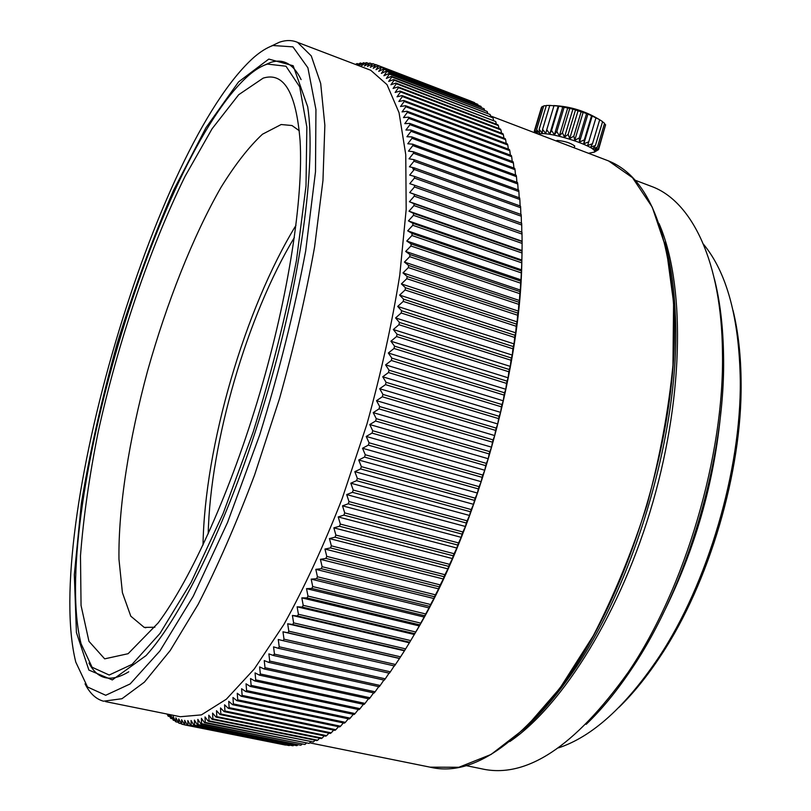 <?xml version="1.0" encoding="UTF-8"?>
<svg xmlns="http://www.w3.org/2000/svg" width="811" height="811" viewBox="0 0 811 811"><rect width="100%" height="100%" fill="white"/><g stroke="black" fill="none" stroke-linecap="round" stroke-linejoin="round"><path stroke-width="1.22" d="M412.627 167.948L413.701 170.198M274.524 654.142L273.408 654.903M649.378 185.618L652.693 186.865C691.895 202.03 721.618 261.507 722.459 352.39C724.598 454.393 684.991 588.887 628.292 672.167C574.817 746.89 525.832 779.077 481.339 768.737L465.838 765.564M714.339 278.629C720.077 301.195 723.148 327.015 723.554 356.11C725.673 456.187 686.927 587.772 631.272 669.47C616.654 691.296 601.63 709.584 586.181 724.335M720.979 410.792C714.319 482.657 694.723 550.882 662.192 615.478M703.421 244.152C726.899 272.516 739.186 318.003 740.291 380.592C741.203 470.086 707.78 583.575 658.816 657.265C625.605 706.574 592.162 736.773 558.505 747.864M733.063 310.481C738.294 331.942 740.98 356.242 741.112 383.39C742.024 471.404 709.219 582.774 661.056 655.227C647.583 675.766 633.584 693.111 619.057 707.263M659.029 223.552C684.646 282.076 684.555 392.037 652.977 501.867C621.419 611.687 562.875 705.408 509.815 741.548M368.407 69.371L370.708 70.243L387.009 84.628L399.053 112.709L405.753 154.627L406.179 209.461L399.782 275.061C392.108 323.163 381.15 372.867 366.917 424.173L342.191 498.542C323.67 545.783 304.287 587.691 284.032 624.237L254.299 668.933L226.34 699.214L201.402 714.886L180.326 716.721L105.582 701.616M270.762 46.339L279.197 42.314C285.827 39.962 291.94 39.972 297.536 42.354L311.262 55.908L320.69 83.492L324.856 125.31L322.96 180.498L314.587 246.939C305.828 295.822 294.099 346.5 279.42 398.941L254.532 475.124C236.254 523.622 217.449 566.707 198.127 604.398L170.158 650.604L144.409 682.122L121.964 698.727L103.514 701.201C95.931 699.123 89.778 693.324 85.043 683.815M272.912 45.517L292.933 46.866L307.896 67.779L315.945 109.597L315.499 171.739L305.676 251.004C294.423 310.714 279.116 371.996 259.733 434.838L227.556 522.416L193.231 596.288L159.909 650.98L130.145 683.937L105.714 695.27L87.507 686.988L75.788 662.121C42.486 528.681 155.367 145.331 253.873 57.368C260.513 51.62 266.86 47.677 272.912 45.517M265.167 400.076C230.973 515.39 182.424 615.924 146.061 655.582L112.313 679.922L88.875 670.068L76.416 632.509L74.318 574.685L81.343 503.479C89.991 451.474 101.953 398.089 117.25 343.327C134.048 289.091 152.833 238.059 173.595 190.23L205.933 127.763L238.556 81.921L268.796 59.081L293.176 65.742L307.683 106.728C316.462 163.406 300.972 281.356 265.167 400.076M128.756 671.782C110.874 682.588 97.604 679.669 88.957 663.033M262.967 65.803L270.529 62.467C283.282 58.25 293.481 63.957 301.114 79.6M165.819 713.792L167.076 714.045L168.212 716.225L168.12 714.248M168.749 714.379L170.705 718.394L170.543 714.744M170.594 714.755L173.311 720.28L173.149 716.346L175.49 721.587L176.028 721.881L175.865 717.786L178.846 723.189L178.694 718.931L181.776 724.203L181.623 719.783L184.817 724.912L184.665 720.33L187.351 725.257L187.97 725.308L187.807 720.573L190.575 725.399L191.224 725.389L191.051 720.492L193.92 725.227L194.579 725.146L194.397 720.097L197.357 724.72L198.036 724.578L197.843 719.377L200.895 723.878L201.594 723.676L201.392 718.323L204.534 722.702L205.254 722.439L205.031 716.934L208.275 721.192L209.015 720.857L208.772 715.201L212.097 719.327L212.857 718.921L212.594 713.122L216.02 717.106L216.79 716.64L216.507 710.7L220.034 714.542L220.815 713.994L220.501 707.932L224.12 711.612L224.931 711.004L224.576 704.8L228.296 708.327L229.118 707.648L228.732 701.322L232.544 704.678L233.386 703.928L232.96 697.48L236.873 700.663L237.724 699.842L237.258 693.273L241.262 696.294L242.124 695.392L241.617 688.721L245.723 691.55L246.595 690.587L246.037 683.805L250.244 686.441L251.126 685.407L250.518 678.523L254.816 680.976L255.708 679.871L255.049 672.897L259.439 675.147L260.341 673.971L259.621 666.916L264.102 668.953L265.015 667.706L264.234 660.58L268.806 662.415L269.728 661.097L268.877 653.889L273.54 655.511L274.463 654.132L273.55 646.864L278.305 648.273L279.227 646.823L278.254 639.504L283.08 640.69L284.012 639.18L282.968 631.81L287.875 632.773L288.807 631.191L287.682 623.791L292.68 624.521L293.612 622.878L292.406 615.458L297.475 615.965L298.407 614.262L297.13 606.81L302.27 607.084L303.202 605.32L301.834 597.869L307.045 597.91L307.977 596.085L306.517 588.644L311.809 588.441L312.732 586.566L311.181 579.135L316.533 578.699L317.446 576.773L315.814 569.352L321.227 568.683L322.129 566.707L320.406 559.326L325.87 558.424L326.772 556.397L324.947 549.057L330.462 547.922L331.354 545.844L329.428 538.565L335.004 537.186L335.876 535.078L333.858 527.849L339.474 526.248L340.336 524.088L338.217 516.942L343.874 515.107L344.716 512.917L342.495 505.851L348.193 503.793L349.014 501.573L346.692 494.598L352.42 492.318L353.231 490.067L350.808 483.194L356.556 480.69L357.347 478.409L354.823 471.657L360.591 468.94L361.361 466.639L358.726 460.009L364.514 457.08L365.264 454.758L362.527 448.26L368.326 445.127L369.056 442.786L366.217 436.44L372.016 433.104L372.715 430.753L369.775 424.548L375.584 421.021L376.263 418.669L373.212 412.627L379.011 408.906L379.67 406.544L376.517 400.675L382.316 396.782L382.934 394.42L379.69 388.722L385.468 384.647L386.066 382.295L382.721 376.78L388.469 372.543L389.037 370.191L385.6 364.869L391.328 360.479L391.865 358.138L388.327 353.008L394.034 348.477L394.541 346.145L390.902 341.218L396.579 336.545L397.055 334.233L393.325 329.519L398.961 324.714L399.407 322.423L395.586 317.922L401.181 312.995L401.587 310.735L397.684 306.446L403.229 301.408L403.604 299.168L399.62 295.103L405.105 289.973L405.459 287.763L401.384 283.921L406.818 278.69L407.132 276.521L402.986 272.901L408.359 267.6L408.643 265.461L404.415 262.075L409.727 256.692L409.971 254.593L405.672 251.44L410.924 245.997L411.126 243.949L406.757 241.029L411.937 235.525L412.12 233.517L407.68 230.841L412.789 225.296L412.931 223.329L408.43 220.886L413.458 215.31L413.569 213.394L409.008 211.184L413.965 205.578L414.036 203.723L409.423 201.746L414.289 196.13L414.34 194.326L409.677 192.582L414.462 186.956L414.472 185.202L409.758 183.691L414.451 178.075L414.431 176.382L409.677 175.095L414.289 169.489L414.228 167.857L409.433 166.802L413.955 161.217L413.874 159.635L409.038 158.814L413.468 153.249L413.346 151.738L408.48 151.13L412.819 145.605L412.667 144.165L407.771 143.77L412.018 138.296L411.846 136.907L406.919 136.735L411.065 131.311L410.863 129.993L405.916 130.024L409.96 124.661L409.737 123.404L404.77 123.647L408.724 118.345L408.47 117.159L403.483 117.605L407.345 112.374L407.061 111.249L402.063 111.898L405.824 106.748L405.52 105.694L400.512 106.525L404.182 101.466L403.848 100.473L398.84 101.497L402.408 96.519L402.053 95.597L397.045 96.813L400.512 91.927L400.127 91.075L395.119 92.454L398.495 87.679L398.089 86.889L393.092 88.45L396.366 83.766L395.94 83.046L390.943 84.77L394.126 80.208L393.68 79.549L388.702 81.435L391.784 76.974L391.318 76.386L386.35 78.434L389.341 74.095L388.854 73.568L383.897 75.758L386.806 71.54L386.3 71.074L381.363 73.406L384.171 69.31L383.654 68.925L378.737 71.388L381.454 67.425L380.917 67.09L376.02 69.695L378.656 65.853L378.098 65.579L373.232 68.306L375.777 64.596L370.363 67.242L372.817 63.663L367.424 66.482L369.796 63.035L364.423 66.026L366.704 62.721L366.096 62.69L361.351 65.863L363.551 62.7L358.695 65.671M358.503 65.6L360.348 62.974L356.992 65.022M356.232 64.728L357.083 63.532L355.441 64.424M357.083 63.532L358.371 64.028M360.348 62.974L361.787 63.522M363.551 62.7L365.163 63.309M366.704 62.721L368.498 63.4M369.796 63.035L371.783 63.795M372.817 63.663L375.017 64.505M375.777 64.596L471.15 101.233M378.656 65.853L474.486 102.571L378.098 65.579M381.454 67.425L477.791 104.325L380.917 67.09M477.791 104.325L478.024 105.055M384.171 69.31L481.004 106.383L383.654 68.925M481.004 106.383L481.328 107.437M386.806 71.54L484.147 108.765L386.3 71.074M484.147 108.765L484.532 110.134M389.341 74.095L487.198 111.482L388.854 73.568M487.198 111.482L487.644 113.155M391.784 76.974L490.148 114.513L391.318 76.386M490.148 114.513L490.645 116.5M394.126 80.208L493.007 117.869L393.68 79.549M493.007 117.869L493.534 120.17M396.366 83.766L495.754 121.559L395.94 83.046M495.754 121.559L496.322 124.174M398.495 87.679L498.4 125.583L497.893 124.772L398.089 86.889M498.4 125.583L498.978 128.503M400.512 91.927L500.924 129.932L500.438 129.061L400.127 91.075M500.924 129.932L501.522 133.166M402.408 96.519L503.337 134.616L502.871 133.683L402.053 95.597M503.337 134.616L503.935 138.164M404.182 101.466L505.618 139.634L505.182 138.64L403.848 100.473M505.618 139.634L506.216 143.486M405.824 106.748L507.777 144.987L507.362 143.922L405.52 105.694M507.777 144.987L508.355 149.143M407.345 112.374L509.795 150.674L509.42 149.538L407.061 111.249M509.795 150.674L510.362 155.124M408.724 118.345L511.68 156.685L511.325 155.489L408.47 117.159M511.68 156.685L512.228 161.44M409.96 124.661L513.424 163.021L513.099 161.764L409.737 123.404M513.424 163.021L513.931 168.07M411.065 131.311L515.026 169.681L514.721 168.364L410.863 129.993M515.026 169.681L515.492 175.024M412.018 138.296L516.465 176.666L516.201 175.288L411.846 136.907M516.465 176.666L516.891 182.293M412.819 145.605L517.753 183.965L517.519 182.526L412.667 144.165M517.753 183.965L518.128 189.875M413.468 153.249L518.878 191.578L518.675 190.078L413.346 151.738M518.878 191.578L519.202 197.762M413.955 161.217L519.851 199.496L519.669 197.935L413.874 159.635M519.851 199.496L520.104 205.943M414.289 169.489L520.642 207.707L520.5 206.085L414.228 167.857M520.642 207.707L520.844 214.428M414.451 178.075L521.27 216.223L521.169 214.54L414.431 176.382M521.27 216.223L521.402 223.187M414.462 186.956L521.726 225.012L521.655 223.278L414.472 185.202M409.677 192.582L521.777 232.128L414.34 194.326M521.726 225.012L521.777 232.128M414.289 196.13L522.01 234.075L522.102 241.577L414.036 203.723M521.97 232.291L522.01 234.075M409.423 201.746L521.98 241.181M413.965 205.578L522.102 243.412L522.051 251.116L413.569 213.394M522.102 241.577L522.102 243.412M409.008 211.184L522.01 250.487M413.458 215.31L522.02 253.002L521.828 260.899L412.931 223.329M522.051 251.116L522.02 253.002M408.43 220.886L521.858 260.037M412.789 225.296L521.757 262.835L521.524 269.83L521.412 270.925L412.12 233.517M521.828 260.899L521.757 262.835M407.68 230.841L521.524 269.83M411.937 235.525L521.311 272.901L521.007 279.846L520.814 281.164L411.126 243.949M521.412 270.925L521.311 272.901M406.757 241.029L521.007 279.846M410.924 245.997L520.672 283.181L520.307 290.064L520.023 291.625L409.971 254.593M520.814 281.164L520.672 283.181M405.672 251.44L520.307 290.064M409.727 256.692L519.851 293.683L519.425 300.486L519.05 302.28L408.643 265.461M520.023 291.625L519.851 293.683M404.415 262.075L519.425 300.486M408.359 267.6L518.847 304.368L518.351 311.089L517.894 313.117L407.132 276.521M519.05 302.28L518.847 304.368M402.986 272.901L518.351 311.089M406.818 278.69L517.651 315.246L517.104 321.866L516.546 324.116L405.459 287.763M517.894 313.117L517.651 315.246M401.384 283.921L517.104 321.866M405.105 289.973L516.262 326.275L515.664 332.804L515.015 335.278L403.604 299.168M516.546 324.116L516.262 326.275M399.62 295.103L515.664 332.804M403.229 301.408L514.691 337.467L514.042 343.874L513.292 346.581L401.587 310.735M515.015 335.278L514.691 337.467M397.684 306.446L514.042 343.874M401.181 312.995L512.937 348.791L512.248 355.076L511.386 357.996L399.407 322.423M513.292 346.581L512.937 348.791M395.586 317.922L512.248 355.076M398.961 324.714L511.001 360.226L510.261 366.379L509.298 369.522L397.055 334.233M511.386 357.996L511.001 360.226M393.325 329.519L510.261 366.379M396.579 336.545L508.872 371.773L508.102 377.784L507.037 381.129L394.541 346.145M509.298 369.522L508.872 371.773M390.902 341.218L508.102 377.784M394.034 348.477L506.571 383.4L505.77 389.26L504.594 392.808L391.865 358.138M507.037 381.129L506.571 383.4M388.327 353.008L505.77 389.26M391.328 360.479L504.097 395.089L503.256 400.796L501.979 404.547L389.037 370.191M504.594 392.808L504.097 395.089M385.6 364.869L503.256 400.796M388.469 372.543L501.441 406.838L500.58 412.363L499.181 416.317L386.066 382.295M501.979 404.547L501.441 406.838M382.721 376.78L500.58 412.363M385.468 384.647L498.623 418.608L497.731 423.96L496.231 428.107L382.934 394.42M499.181 416.317L498.623 418.608M379.69 388.722L497.731 423.96M382.316 396.782L495.633 430.398L494.73 435.568L493.108 439.886L379.67 406.544M496.231 428.107L495.633 430.398M376.517 400.675L494.73 435.568M379.011 408.906L492.48 442.177L491.567 447.165L489.834 451.656L376.263 418.669M493.108 439.886L492.48 442.177M373.212 412.627L491.567 447.165M375.584 421.021L489.175 453.937L488.242 458.722L486.397 463.385L372.715 430.753M489.834 451.656L489.175 453.937M369.775 424.548L488.242 458.722M372.016 433.104L485.718 465.656L484.785 470.238L482.819 475.053L369.056 442.786M486.397 463.385L485.718 465.656M366.217 436.44L484.785 470.238M368.326 445.127L482.109 477.314L481.176 481.683L479.098 486.651L365.264 454.758M482.819 475.053L482.109 477.314M362.527 448.26L481.176 481.683M364.514 457.08L478.358 488.901L477.426 493.047L475.236 498.157L361.361 466.639M479.098 486.651L478.358 488.901M358.726 460.009L477.426 493.047M360.591 468.94L474.476 500.387L473.553 504.32L471.252 509.561L357.347 478.409M475.236 498.157L474.476 500.387M354.823 471.657L473.553 504.32M356.556 480.69L470.461 511.761L469.549 515.461L467.136 520.834L353.231 490.067M471.252 509.561L470.461 511.761M350.808 483.194L469.549 515.461M352.42 492.318L466.325 523.004L465.433 526.481L462.909 531.955L349.014 501.573M467.136 520.834L466.325 523.004M346.692 494.598L465.433 526.481M348.193 503.793L462.067 534.104L461.195 537.338L458.57 542.924L344.716 512.917M462.909 531.955L462.067 534.104M342.495 505.851L461.195 537.338M343.874 515.107L457.708 545.043L456.867 548.043L454.119 553.72L340.336 524.088M458.57 542.924L457.708 545.043M338.217 516.942L456.867 548.043M339.474 526.248L453.248 555.799L452.426 558.556L449.578 564.324L335.876 535.078M454.119 553.72L453.248 555.799M333.858 527.849L452.426 558.556M335.004 537.186L448.686 566.362L447.905 568.876L444.955 574.715L331.354 545.844M449.578 564.324L448.686 566.362M329.428 538.565L447.905 568.876M330.462 547.922L444.043 576.712L443.303 578.983L440.241 584.893L326.772 556.397M444.955 574.715L444.043 576.712M324.947 549.057L443.303 578.983M325.87 558.424L439.319 586.84L438.619 588.877L435.456 594.828L322.129 566.707M440.241 584.893L439.319 586.84M320.406 559.326L438.619 588.877M321.227 568.683L434.524 596.734L433.865 598.518L430.611 604.519L317.446 576.773M435.456 594.828L434.524 596.734M315.814 569.352L433.865 598.518M316.533 578.699L429.658 606.385L429.049 607.915L425.704 613.957L312.732 586.566M430.611 604.519L429.658 606.385M311.181 579.135L429.049 607.915M311.809 588.441L424.741 615.762L424.183 617.059L420.747 623.122L307.977 596.085M425.704 613.957L424.741 615.762M306.517 588.644L424.183 617.059M307.045 597.91L419.784 624.865L419.277 625.92L415.749 631.992L303.202 605.32M420.747 623.122L419.784 624.865M301.834 597.869L419.277 625.92M302.27 607.084L414.776 633.695L410.711 640.578L298.407 614.262M415.749 631.992L414.776 633.695M297.13 606.81L414.32 634.496M297.475 615.965L409.727 642.221L405.652 648.871L293.612 622.878M410.711 640.578L409.727 642.221M292.406 615.458L409.342 642.788M292.68 624.521L404.669 650.442L400.573 656.839L288.807 631.191M405.652 648.871L404.669 650.442M287.682 623.791L404.334 650.777M287.875 632.773L399.58 658.36L395.474 664.493L284.012 639.18M400.573 656.839L399.58 658.36M282.968 631.81L399.316 658.451M283.08 640.69L394.481 665.953L395.474 664.493M394.237 665.892L390.375 671.822L279.227 646.823M278.305 648.273L389.381 673.211L390.375 671.822M389.067 673.14L385.286 678.827L274.463 654.132M273.54 655.511L384.292 680.145L385.286 678.827M383.897 680.054L380.197 685.488L269.728 661.097M268.806 662.415L379.203 686.745L380.197 685.488M378.737 686.633L375.118 691.803L265.015 667.706M264.102 668.953L374.135 692.989L375.118 691.803M373.587 692.868L370.069 697.774L260.341 673.971M259.439 675.147L369.096 698.9L370.069 697.774M368.458 698.758L365.051 703.401L255.708 679.871M254.816 680.976L364.078 704.455L365.051 703.401M363.369 704.303L360.064 708.672L251.126 685.407M250.244 686.441L359.101 709.655L360.064 708.672M358.3 709.483L355.117 713.589L246.595 690.587M245.723 691.55L354.164 714.501L355.117 713.589M353.272 714.319L350.22 718.151L242.124 695.392M241.262 696.294L349.277 719.002L350.22 718.151M348.294 718.789L345.374 722.358L237.724 699.842M236.873 700.663L344.442 723.138L345.374 722.358M343.357 722.915L340.59 726.22L233.386 703.928M232.544 704.678L339.667 726.92L340.59 726.22M338.481 726.676L335.866 729.718L229.118 707.648M228.296 708.327L334.953 730.356L335.866 729.718M333.666 730.093L331.212 732.86L224.931 711.004M224.12 711.612L330.31 733.438L331.212 732.86M328.921 733.144L326.63 735.658L220.815 713.994M220.034 714.542L325.738 736.165L326.63 735.658M324.238 735.851L322.119 738.111L216.79 716.64M216.02 717.106L321.247 738.547L322.119 738.111M319.625 738.213L317.689 740.21L212.857 718.921M212.097 719.327L316.837 740.575L317.689 740.21M315.094 740.22L313.35 741.974L209.015 720.857M208.275 721.192L313.35 741.974M310.643 741.893L309.092 743.393L205.254 722.439M204.534 722.702L309.092 743.393M306.264 743.221L304.926 744.478L201.594 723.676M200.895 723.878L304.926 744.478M301.986 744.224L300.861 745.238L198.036 724.578M197.357 724.72L300.861 745.238M297.779 744.883L296.887 745.674L194.579 725.146M193.92 725.227L296.887 745.674M293.673 745.228L293.014 745.785L191.224 725.389M190.575 725.399L293.014 745.785M289.659 745.248L187.97 725.308M187.351 725.257L289.233 745.583M285.725 744.954L184.817 724.912M184.219 724.801L285.573 745.076M184.158 724.679L181.776 724.203M180.995 723.625L178.846 723.189M177.964 722.266L176.028 721.881M175.054 720.624L173.311 720.28M172.277 718.708L170.705 718.394M169.611 716.508L168.212 716.225M521.848 260.037C520.753 372.888 473.401 537.845 413.904 635.206C473.401 537.845 520.753 372.888 521.848 260.037M608.574 160.933L490.503 115.912L608.574 160.933L632.489 177.68L652.226 207.119L666.358 249.089L673.586 302.523L672.958 365.244C668.507 410.721 659.86 457.292 647.036 504.929C632.012 551.875 614.099 595.467 593.307 635.712L560.077 688.002L525.335 727.994L491.04 754.473L458.854 767.277L430.053 767.155C469.316 776.593 513.91 748.492 563.838 682.821C631.242 591.635 680.622 423.93 673.921 309.011C667.929 225.448 646.154 176.088 608.574 160.933L605.341 159.696M664.696 242.195C670.494 262.612 674.012 286.303 675.249 313.289C681.858 426.15 633.533 590.226 567.325 679.78C553.203 699.427 538.96 715.728 524.595 728.704M208.214 533.81C210.262 442.39 247.223 315.469 294.352 237.562M203.014 545.043C204.676 446.557 244.76 308.95 295.964 225.346M154.881 627.238L144.206 627.39L130.794 616.188L122.41 592.689L118.964 559.235C118.264 507.635 129.071 439.511 147.582 370.901C166.863 302.381 193.018 236.204 221.048 187.29C235.149 164.501 248.947 146.821 262.44 134.241L281.174 124.519L291.99 125.533L299.33 130.774M263.19 78.12C283.911 71.723 296.218 92.667 300.1 140.952C303.426 197.631 288.807 294.657 259.986 392.575C231.145 490.483 191.183 578.77 158.175 622.919L128.108 653.707L104.67 658.846L88.946 641.319L81.049 605.452L80.482 555.819C83.421 517.469 89.332 476.108 98.222 431.736C118.051 342.11 149.457 248.916 185.05 176.352L212.066 128.797L238.708 94.705L263.19 78.12M267.377 64.079L285.999 66.228L299.705 86.868L306.842 127.033L306 185.962L296.441 260.503C285.736 316.402 271.3 373.597 253.144 432.121L223.086 513.627L191.072 582.43L159.96 633.472L132.122 664.341L109.201 675.026L92.109 667.26L81.08 643.762C49.755 519.567 156.432 157.324 248.379 75.656C255.039 69.868 261.365 66.005 267.377 64.079M597.758 150.096L594.463 152.083L598.548 149.599L594.828 151.191L598.477 148.474L594.301 150.055L597.423 147.095L592.892 148.697L595.406 145.493L590.621 147.176L592.486 143.719L587.58 145.514L588.735 141.844L583.829 143.78L584.285 139.897L579.51 142.016L579.257 137.971L574.746 140.293L573.823 136.106L569.687 138.651L568.156 134.373L564.497 137.16L562.428 132.822L559.337 135.853L556.843 131.514L554.389 134.778L551.561 130.48L549.797 133.967L546.766 129.75L545.712 133.45L542.6 129.354L542.255 133.227L539.183 129.294L539.528 133.318L536.629 129.567L537.612 133.714L534.996 130.176L536.142 133.318M542.589 129.344L549.777 105.46L558.201 106.038L572.931 109.12L587.934 114.006L599.005 119.339M550.608 105.44L549.777 105.46M539.183 129.294L546.34 105.481L550.04 105.44M599.471 119.612L602.593 121.63L595.406 145.493M602.532 121.832L604.59 123.313L597.433 147.095M604.438 123.809L605.614 124.782L598.488 148.474M605.351 125.685L598.559 149.599M534.986 130.176L542.093 106.535L543.603 106.342M536.618 129.567L543.755 105.846L546.279 105.683M588.502 153.279L594.199 152.123C599.562 147.703 552.423 131.767 539.72 133.764L538.088 134.058M535.686 133.146L534.327 131.088L535.209 132.963M534.956 132.862L534.631 132.264M594.068 152.275L594.615 152.002M534.317 131.088L541.393 107.528M592.486 143.719L599.694 119.785M588.735 141.834L595.963 117.848M583.829 143.78L592.253 115.811M584.285 139.897L591.513 115.861M579.51 142.016L587.934 114.006M579.257 137.961L586.495 113.895M574.746 140.293L583.18 112.253M573.823 136.106L581.071 112.009M569.687 138.651L578.121 110.61M568.146 134.373L575.394 110.276M564.497 137.16L572.931 109.12M562.428 132.822L569.667 108.735M559.337 135.853L567.771 107.833M556.833 131.504L564.071 107.457M554.389 134.778L562.804 106.799M551.561 130.47L558.779 106.464M549.797 133.967L558.201 106.038M546.756 129.75L553.964 105.795M556.103 140.932L557.177 140.415C564.882 141.124 570.731 143 574.735 146.031L574.624 146.416M723.554 356.11L722.459 352.39M631.272 669.47L628.292 672.167M741.112 383.39L740.291 380.592M661.056 655.227L658.816 657.265M652.693 186.865L634.658 180.042M370.708 70.243L297.536 42.354M430.053 767.155L309.66 742.835M675.249 313.289L673.921 309.011M567.325 679.78L563.838 682.821M145.838 627.755L144.206 627.39M599.106 119.43C585.116 110.965 569.951 106.342 553.639 105.562M594.199 152.123L596.409 150.927M574.735 146.031L574.198 147.825"/></g></svg>
